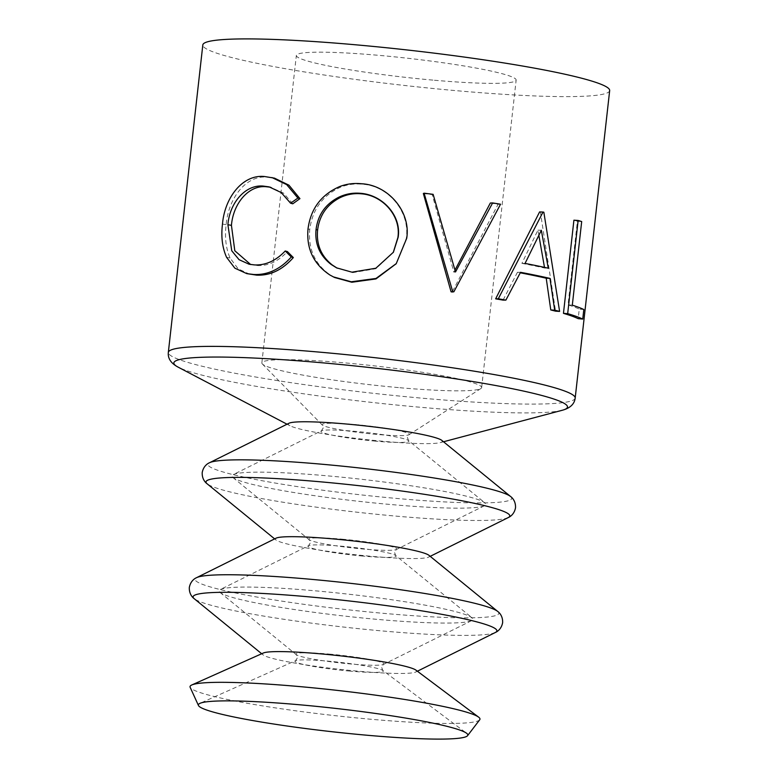 <?xml version="1.0" encoding="UTF-8"?>
<svg xmlns="http://www.w3.org/2000/svg" width="778" height="778" viewBox="0 0 778 778"><rect width="100%" height="100%" fill="white"/><g stroke="black" fill="none" stroke-linecap="round" stroke-linejoin="round"><path stroke-width="0.58" stroke-dasharray="3.89 2.92" d="M423.349 193.508A204.702 17.787 6.4 0 1 432.189 194.636L453.866 272.164L454.984 270.083M490.334 203.029A204.702 17.787 6.4 0 1 498.076 204.293L452.213 291.993M539.592 211.927A204.702 17.787 6.4 0 1 540.399 212.102L555.57 311.171M520.511 272.31L517.438 272.281A204.702 17.787 6.4 0 1 520.258 272.815M517.438 272.281L503.065 300.123M573.911 220.184A204.702 17.787 6.4 0 1 577.393 221.234L568.018 304.859A204.702 17.787 6.4 0 1 579.26 309.109L578.19 318.669M609.67 90.579A204.702 17.787 6.4 0 1 455.568 90.618A204.702 17.787 6.4 0 1 202.815 44.949M334.598 277.503L331.058 275.538C315.148 264.753 308.049 249.407 309.751 229.5C312.425 209.311 322.831 195.142 340.988 187.012C347.698 184.425 354.739 183.491 362.101 184.221C388.553 185.504 410.424 212.112 406.242 238.603L396.08 263.81M441.807 440.377A77.567 6.739 6.4 0 1 440.377 442.594A77.567 6.739 6.4 0 1 384.001 441.359A77.567 6.739 6.4 0 1 289.922 425.722A77.567 6.739 6.4 0 1 289.017 423.232M428.911 555.288A77.567 6.739 6.4 0 1 428.707 557.077A77.567 6.739 6.4 0 1 371.106 556.28A77.567 6.739 6.4 0 1 275.927 539.942A77.567 6.739 6.4 0 1 276.132 538.152M415.89 670.101A77.567 6.739 6.4 0 1 415.822 671.998A77.567 6.739 6.4 0 1 358.22 671.19A77.567 6.739 6.4 0 1 263.042 654.862A77.567 6.739 6.4 0 1 263.382 652.995M479.705 719.786A145.875 12.672 6.4 0 1 370.153 719.183A145.875 12.672 6.4 0 1 190.153 687.314M376.746 619.327A127.699 11.096 6.4 0 1 220.048 592.437A127.699 11.096 6.4 0 1 220.378 589.491A127.699 11.096 6.4 0 1 315.207 590.813A127.699 11.096 6.4 0 1 471.906 617.703A127.699 11.096 6.4 0 1 471.575 620.65A127.699 11.096 6.4 0 1 376.746 619.327M389.632 504.416A127.699 11.096 6.4 0 1 232.943 477.527A127.699 11.096 6.4 0 1 233.264 474.58A127.699 11.096 6.4 0 1 328.102 475.903A127.699 11.096 6.4 0 1 484.791 502.792A127.699 11.096 6.4 0 1 484.461 505.739A127.699 11.096 6.4 0 1 389.632 504.416M398.404 387.59A110.583 9.608 6.4 0 1 262.371 363.997A110.583 9.608 6.4 0 1 261.855 362.918A110.583 9.608 6.4 0 1 345.111 362.898A110.583 9.608 6.4 0 1 481.65 387.57A110.583 9.608 6.4 0 1 480.921 388.514A110.583 9.608 6.4 0 1 398.404 387.59M432.889 80.115A110.583 9.608 6.4 0 1 296.35 55.433A110.583 9.608 6.4 0 1 379.596 55.413A110.583 9.608 6.4 0 1 516.145 80.095A110.583 9.608 6.4 0 1 432.889 80.115M292.761 203.807L283.581 193.138L270.462 187.216M250.662 264.53L257.557 265.57C268.439 265.95 278.388 261.291 287.403 251.586M249.884 274.303L238.194 268.877L230.074 257.985C225.902 248.357 224.589 237.271 226.155 224.706C228.353 198.03 246.276 174.797 267.428 177.17L274.449 178.133M254.727 264.928L257.557 265.57M226.583 257.324L230.074 257.985M222.489 224.045L226.155 224.706M264.598 176.528L267.428 177.17M308.01 228.927L309.751 229.5M361.439 183.734L362.101 184.221M337.166 268.147L351.938 272.174M352.59 272.66L375.881 268.702L393.25 252.48M455.509 271.96L453.866 272.164M433.142 194.344L432.189 194.636M500.546 204.225L498.076 204.293M543.841 212.2L540.399 212.102M538.882 235.394L537.899 230.162L521.902 263.372L525.053 263.421M521.902 263.372A204.702 17.787 6.4 0 1 544.59 268.05L548.276 268.206M544.59 268.05L544.483 267.369M537.899 230.162L541.332 230.269M581.691 221.555L577.393 221.234M572.307 305.171L568.018 304.859M583.821 309.527L579.26 309.109M508.219 517.584A152.848 13.284 6.4 0 1 394.709 515.999A152.848 13.284 6.4 0 1 207.152 483.809M495.323 632.495A152.848 13.284 6.4 0 1 381.823 630.909A152.848 13.284 6.4 0 1 194.257 598.729M349.828 671.093A44.414 3.861 6.4 0 1 295.523 660.678A44.414 3.861 6.4 0 1 328.423 661.174A44.414 3.861 6.4 0 1 382.854 670.471A44.414 3.861 6.4 0 1 349.828 671.093M362.694 556.066A44.268 3.851 6.4 0 1 308.487 545.728A44.268 3.851 6.4 0 1 341.357 546.185A44.268 3.851 6.4 0 1 395.681 555.502A44.268 3.851 6.4 0 1 362.694 556.066M375.579 441.155A44.268 3.851 6.4 0 1 321.372 430.808A44.268 3.851 6.4 0 1 354.253 431.265A44.268 3.851 6.4 0 1 408.576 440.591A44.268 3.851 6.4 0 1 375.579 441.155M575.185 398.064A204.702 17.787 6.4 0 1 421.073 398.093A204.702 17.787 6.4 0 1 168.33 352.424M562.329 410.249A198.05 17.213 6.4 0 1 418.379 407.089A198.05 17.213 6.4 0 1 178.162 367.158M510.582 496.5A152.848 13.284 6.4 0 1 396.673 498.445A152.848 13.284 6.4 0 1 209.515 462.735M497.687 611.42A152.848 13.284 6.4 0 1 383.787 613.365A152.848 13.284 6.4 0 1 196.63 577.646M329.259 654.074A44.268 3.851 6.4 0 1 383.466 664.422A44.268 3.851 6.4 0 1 350.596 663.965A44.268 3.851 6.4 0 1 296.262 654.638A44.268 3.851 6.4 0 1 329.259 654.074M342.145 539.164A44.268 3.851 6.4 0 1 396.362 549.511A44.268 3.851 6.4 0 1 363.482 549.044A44.268 3.851 6.4 0 1 309.158 539.728A44.268 3.851 6.4 0 1 342.145 539.164M355.099 424.555A43.899 3.812 6.4 0 1 409.004 434.727A43.899 3.812 6.4 0 1 376.251 434.357A43.899 3.812 6.4 0 1 322.248 424.992A43.899 3.812 6.4 0 1 355.099 424.555M220.048 592.437L296.262 654.638L297.439 657.809L295.523 660.678L199.995 703.331M232.943 477.527L309.158 539.728L310.334 542.898L308.487 545.728L220.378 589.491M262.371 363.997L322.248 424.992L323.22 427.978L321.372 430.808L233.264 474.58M480.921 388.514L409.004 434.727L407.4 437.421L408.576 440.591L484.791 502.792M484.461 505.739L396.362 549.511L394.504 552.341L395.681 555.502L471.906 617.703M471.575 620.65L383.466 664.422L381.619 667.252L382.854 670.471L466.557 733.226M440.377 442.594L443.509 441.768M428.707 557.077L430.195 556.338M415.822 671.998L417.378 671.22M261.855 362.918L296.35 55.433M481.65 387.57L516.145 80.095M263.042 654.862L261.69 653.753M275.927 539.942L274.644 538.891M289.922 425.722L287.043 424.214M271.726 187.488L269.13 186.876M252.198 264.909L249.125 264.238M337.769 268.459L336.563 267.846M393.104 252.753L393.415 252.208"/><path stroke-width="1.17" d="M393.25 252.48L397.879 237.591C401.312 215.876 382.533 195.385 361.439 193.819C353.873 193.09 346.657 194.422 339.772 197.816C326.828 204.692 319.447 215.448 317.609 230.074C316.257 244.496 321.139 256.127 332.245 264.958L337.166 268.147M329.921 275.013C313.592 264.112 306.289 248.756 308.01 228.927C310.704 208.708 321.314 194.558 339.85 186.487C346.706 183.909 353.902 182.995 361.439 183.734C388.485 185.028 410.998 211.937 406.719 238.243L396.274 263.577L375.988 278.456L351.209 281.772L351.851 282.249L334.598 277.503L329.921 275.013M316.053 229.51C314.711 243.942 319.729 255.583 331.107 264.432L336.563 267.846L351.938 272.174L375.832 268.245L393.415 252.208L398.161 237.212C401.613 215.516 382.358 194.938 360.788 193.333C353.027 192.594 345.646 193.917 338.634 197.291C325.428 204.137 317.901 214.884 316.053 229.51L317.609 230.074M454.984 270.083L490.334 203.029L492.63 202.932A209.408 18.195 6.4 0 1 500.546 204.225L453.866 291.789L452.213 291.993A204.702 17.787 6.4 0 0 451.084 291.828L423.349 193.508L424.098 193.187A209.408 18.195 6.4 0 1 433.142 194.344L455.509 271.96L492.63 202.932M550.775 309.955A204.702 17.787 6.4 0 1 555.57 311.171L559.606 311.414A209.408 18.195 6.4 0 0 554.704 310.169L550.775 309.955L546.214 278.213A204.702 17.787 6.4 0 0 520.258 272.815M505.895 300.114A209.408 18.195 6.4 0 0 498.299 298.781L495.644 298.83A204.702 17.787 6.4 0 1 503.065 300.123L505.895 300.114L520.511 272.31A209.408 18.195 6.4 0 1 549.958 278.388L546.214 278.213M495.644 298.83L539.592 211.927L543.015 212.034A209.408 18.195 6.4 0 1 543.841 212.2L559.606 311.414M563.457 313.359A204.702 17.787 6.4 0 1 578.19 318.669L582.741 319.077L583.821 309.527A209.408 18.195 6.4 0 0 572.307 305.171L581.691 221.555A209.408 18.195 6.4 0 0 578.132 220.466L573.911 220.184L563.457 313.359L567.677 313.641A209.408 18.195 6.4 0 1 582.741 319.077M356.927 44.91A204.702 17.787 6.4 0 1 609.67 90.579L575.185 398.064A204.702 17.787 6.4 0 0 322.432 352.385A204.702 17.787 6.4 0 0 168.33 352.424L202.815 44.949A204.702 17.787 6.4 0 1 356.927 44.91M396.08 263.81L375.969 278.923L351.851 282.249M209.515 462.735L289.017 423.232A77.567 6.739 6.4 0 1 346.618 424.039A77.567 6.739 6.4 0 1 441.807 440.377L510.582 496.5A152.848 13.284 6.4 0 0 323.026 464.32A152.848 13.284 6.4 0 0 209.515 462.735C208.261 463.25 203.486 465.652 202.202 472.586C201.92 479.637 206.044 483.021 207.152 483.809A152.848 13.284 6.4 0 1 321.051 481.864A152.848 13.284 6.4 0 1 508.219 517.584C509.473 517.059 514.248 514.666 515.522 507.733C515.814 500.682 511.691 497.288 510.582 496.5M196.63 577.646L276.132 538.152A77.567 6.739 6.4 0 1 333.733 538.96A77.567 6.739 6.4 0 1 428.911 555.288L497.687 611.42A152.848 13.284 6.4 0 0 310.13 579.231A152.848 13.284 6.4 0 0 196.63 577.646C195.375 578.171 190.591 580.563 189.317 587.497C189.025 594.548 193.158 597.942 194.257 598.729A152.848 13.284 6.4 0 1 308.166 596.784A152.848 13.284 6.4 0 1 495.323 632.495C496.578 631.979 501.353 629.587 502.637 622.643C502.928 615.602 498.795 612.208 497.687 611.42M198.468 705.51L190.153 687.314A145.875 12.672 6.4 0 1 191.796 684.971L263.382 652.995A77.567 6.739 6.4 0 1 320.837 653.87A77.567 6.739 6.4 0 1 415.89 670.101L478.626 717.141A145.875 12.672 6.4 0 1 479.705 719.786L467.559 735.687A135.576 11.777 6.4 0 1 365.748 735.122A135.576 11.777 6.4 0 1 198.468 705.51A135.576 11.777 6.4 0 1 199.995 703.331A135.576 11.777 6.4 0 1 300.425 704.849A135.576 11.777 6.4 0 1 466.557 733.226A135.576 11.777 6.4 0 1 467.559 735.687M191.796 684.971A145.875 12.672 6.4 0 1 299.851 686.604A145.875 12.672 6.4 0 1 478.626 717.141M263.09 186.068C245.517 184.454 229.656 202.669 227.896 224.706L231.756 250.788L239.089 259.706L249.125 264.238L254.727 264.928C265.852 265.327 276.015 260.669 285.215 250.983L291.293 256.973C280.168 269.305 267.632 275.149 253.696 274.488L246.762 273.623L234.868 268.177L226.583 257.324C222.294 247.696 220.933 236.609 222.489 224.045C224.677 197.369 242.931 174.136 264.598 176.528L274.449 178.133L288.959 185.193L299.948 198.643L292.761 203.807L290.573 203.194L281.218 192.555L269.13 186.876L263.09 186.068L265.94 186.71C248.766 185.115 233.225 203.301 231.436 225.367L234.8 250.759L250.662 264.53M270.462 187.216L265.94 186.71M285.215 250.983L287.403 251.586L293.335 257.567C282.424 269.927 270.151 275.782 256.536 275.13L246.762 273.623M227.896 224.706L231.436 225.367M291.293 256.973L293.335 257.567M253.696 274.488L256.536 275.13M271.95 177.54L286.693 184.639L297.906 198.05L299.948 198.643M297.906 198.05L290.573 203.194M351.209 281.772L333.315 276.871M361.439 193.819L360.788 193.333M451.084 291.828L452.718 291.624A209.408 18.195 6.4 0 1 453.866 291.789M452.718 291.624L424.098 193.187M554.704 310.169L549.958 278.388M498.299 298.781L543.015 212.034M548.276 268.206L541.332 230.269L525.053 263.421A209.408 18.195 6.4 0 1 548.276 268.206M544.483 267.369L538.882 235.394M567.677 313.641L578.132 220.466M287.043 424.214L178.162 367.158A198.05 17.213 6.4 0 1 322.948 362.859A198.05 17.213 6.4 0 1 562.329 410.249C570.186 408.11 574.475 404.045 575.185 398.064M443.509 441.768L562.329 410.249M430.195 556.338L508.219 517.584M417.378 671.22L495.323 632.495M261.69 653.753L194.257 598.729M274.644 538.891L207.152 483.809M178.162 367.158C170.975 363.336 167.698 358.425 168.33 352.424M395.808 264.141L396.274 263.577"/></g></svg>

